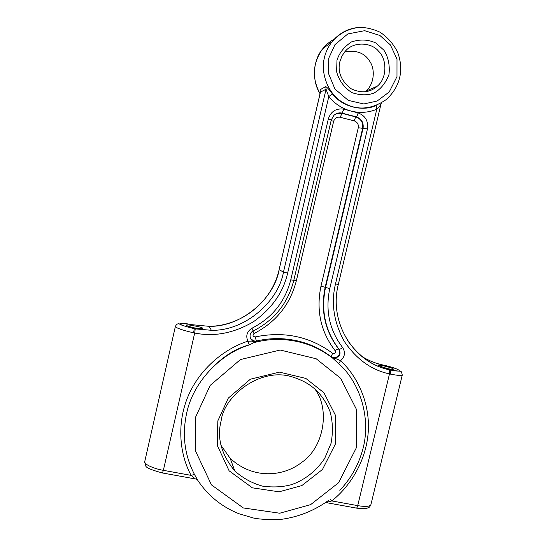 <?xml version="1.0" encoding="UTF-8"?>
<svg xmlns="http://www.w3.org/2000/svg" width="547" height="547" viewBox="0 0 547 547"><rect width="100%" height="100%" fill="white"/><g stroke="black" fill="none" stroke-linecap="round" stroke-linejoin="round"><path stroke-width="0.82" d="M339.81 61.818L342.032 55.89L344.979 51.589C353.683 40.69 372.056 42.707 378.517 51.192C386.702 58.433 387.7 77.722 377.293 86.187C369.977 92.662 361.252 93.523 351.133 88.758C341.239 81.024 337.458 72.047 339.81 61.818M336.973 60.334L336.617 71.766C339.01 80.498 344.07 87.445 351.81 92.6C360.001 95.349 367.331 95.52 373.799 93.127C380.603 89.407 385.669 83.185 389.006 74.447C389.956 65.059 388.267 56.977 383.926 50.208L375.939 43.049C368.391 39.48 360.234 39.104 351.461 41.907C343.995 46.953 339.161 53.1 336.973 60.334M365.266 91.705L365.909 91.151C373.922 84.553 375.522 69.995 370.059 61.825C365.109 53.223 356.706 49.859 344.856 51.739M221.145 420.759C223.949 396.007 259.852 367.577 290.874 376.493C310.751 382.278 322.566 393.061 330.108 411.754C332.802 421.799 333.116 432.321 331.044 443.323L324.651 458.482C315.551 472.164 303.004 480.868 290.942 484.806C282.314 487.062 272.891 487.521 262.676 486.167C252.365 483.377 243.053 478.29 234.745 470.912C221.227 454.318 216.687 437.6 221.145 420.759M217.822 420.903L217.337 445.552L229.111 470.817L252.372 487.828L279.079 491.815L301.862 485.565L322.47 469.476L335.571 443.672L335.407 415.2L323.892 392.712L305.828 378.415L279.462 372.131L250.396 379.187L228.304 398.113L217.822 420.903M220.988 445.292L230.055 458.181C252.899 479.623 283.339 476.868 301.869 462.29C324.87 446.53 330.203 407.105 313.964 387.919M393.211 368.842L393.484 369.184C393.163 369.505 391.536 369.389 388.602 368.828C382.524 367.215 379.044 365.895 378.155 364.883L384.609 366.087C388.849 367.085 391.714 368.001 393.211 368.842M202.527 328.029L202.54 328.138C201.836 328.822 198.971 328.706 193.946 327.797C189.153 326.648 186.589 325.752 186.267 325.096C186.739 324.686 188.968 324.856 192.954 325.609C198.274 326.552 201.467 327.359 202.527 328.029M361.772 356.391C368.493 360.521 375.317 363.338 382.25 364.835L383.044 365.013C398.954 368.404 406.476 373.293 390.243 369.95L389.443 369.779C372.89 366.34 358.914 356.535 347.509 340.378M192.954 325.609L192.558 324.754L209.104 326.327C241.542 327.181 274.184 298.607 279.134 269.767L283.483 272.044C278.375 301.732 244.782 331.161 211.388 330.299L195.238 328.87L194.356 328.692L193.946 327.797M376.22 105.496L376.774 109.277C379.085 106.993 380.5 105.195 381.033 103.882L381.368 102.973M376.315 105.434C362.435 111.991 341.93 106.672 332.337 93.817L328.781 96.634C334.798 103.855 342.21 108.662 351.003 111.048C359.83 113.256 368.418 112.668 376.774 109.277L335.482 283.948C330.887 303.004 333.786 322.101 344.193 341.225C356.295 359.16 371.392 370.052 389.485 373.909L390.537 374.127C397.553 375.502 401.464 375.803 402.277 375.023L401.505 371.939C399.864 370.627 403.153 372.001 390.264 369.97L390.537 374.127M332.337 93.817C329.349 89.763 327.154 87.356 325.759 86.597L326.06 89.223L328.781 96.634L287.626 273.144C283.284 292.378 271.886 308.583 253.425 321.752C233.836 333.246 214.253 337.007 194.684 333.034L193.529 332.795L194.356 328.692C185.939 326.737 181.105 325.116 179.84 323.824C180.319 322.915 184.558 323.222 192.558 324.754L192.435 324.733M320.453 92.101L326.06 89.223L283.483 272.044L287.626 273.144M334.101 359.099L335.044 360.042C319.728 347.352 301.869 340.501 281.452 339.475C301.691 340.569 319.133 347.051 333.779 358.9L336.248 358.818L331.509 357.082L338.723 363.7C360.097 382.339 372.76 420.52 361.41 453.921C357.006 467.617 349.806 479.76 339.817 490.331C349.806 479.746 357.006 467.61 361.41 453.921M330.238 499.124L331.762 500.915C350.442 486.256 366.36 460.41 368.247 431.836C370.148 403.255 357.601 376.391 340.569 360.692L338.723 363.7M331.195 120.039L333.923 115.294C336.562 113.12 339.331 112.409 342.237 113.167L356.398 116.867C361.567 118.843 363.789 122.651 363.064 128.285L325.527 287.469C320.74 310.566 325.253 331.167 339.058 349.266C339.694 349.458 340.884 348.87 342.62 347.502C345.615 352.371 344.931 356.767 340.569 360.692L336.248 358.818M325.991 502.495L331.762 500.915L357.711 505.626L389.485 373.909L389.443 369.779M197.823 480.41L194.458 474.427C184.599 455.377 181.98 435.05 186.602 413.457C192.688 383.18 219.497 353.957 249.254 344.938L256.618 341.301L252.092 341.096L255.08 342.34C263.592 340.138 272.385 339.181 281.452 339.475L280.632 338.668C299.975 339.68 316.816 345.725 331.147 356.781L333.745 357.827C339.215 356.938 340.863 353.991 338.682 348.986C324.897 330.914 320.392 310.354 325.171 287.291L362.634 128.408C363.358 122.781 361.143 118.979 355.988 117.003L341.848 113.318L336.603 113.557M197.378 479.794L195.258 478.823L196.783 479.309M249.254 344.938L247.887 341.191C224.646 348.603 199.764 368.569 188.065 396.329C176.346 424.082 179.813 454.789 191.115 475.37L194.458 474.427M325.759 86.597L320.132 89.694L320.426 92.245L279.093 269.733C272.119 301.52 241.979 326.08 209.104 326.327L211.388 330.299L195.238 328.884L194.684 333.034L163.362 470.331C153.659 468.8 143.252 463.822 144.729 461.627L145.782 465.743C145.57 467.514 151.129 469.928 162.459 472.977L163.362 470.331L191.115 475.37L195.258 478.823M252.092 341.096L247.887 341.191C245.582 335.762 246.964 331.427 252.017 328.193C272.18 317.834 285.096 301.718 290.765 279.845L328.357 118.843C330.99 111.273 336.166 108.053 343.885 109.188L358.1 112.908C365.362 115.69 368.473 121.044 367.447 128.962L329.759 288.604C325.185 310.614 329.472 330.244 342.62 347.502M328.795 58.119L334.976 44.642L347.817 33.941L364.651 30.687L379.912 35.473L390.367 44.881L396.999 59.103L396.985 76.614L389.211 91.985L377.095 101.051L363.789 103.964L348.302 100.402L334.962 89.031L328.344 73.12L328.795 58.119M195.805 416.65L210.151 385.423L240.441 359.557L280.214 350.025L316.18 358.764L340.706 378.353L356.254 409.012L356.391 447.692L338.593 482.727L310.634 504.621L279.688 513.223L243.292 507.937L211.443 484.868L195.217 450.386L195.805 416.65M250.013 344.678C236.755 348.008 224.079 355.748 211.983 367.912M381.033 103.882L338.32 284.461C328.576 322.347 353.54 362.791 389.464 369.799L390.264 369.97L388.602 368.828M384.609 366.087L382.873 364.979M380.972 103.759L381.204 103.068M338.32 284.461L335.482 283.948M320.057 93.605C312.2 81.845 312.303 61.045 322.634 48.868C326.128 44.587 330.005 41.353 334.258 39.186M324.426 57.647C320.405 72.389 327.585 93.058 341.854 101.879C356.118 110.754 370.887 110.002 386.161 99.622C398.729 88.252 404.848 71.889 397.607 52.191C393.471 43.945 387.632 37.292 380.097 32.232C372.698 28.854 365.628 27.254 358.887 27.425C348.241 28.731 339.29 33.497 332.043 41.729C328.2 46.769 325.656 52.074 324.426 57.647M356.329 27.699C346.579 29.189 338.484 33.866 332.043 41.729L322.655 48.847C312.569 63.172 311.694 78.125 320.036 93.701M329.759 288.604L320.98 286.163C315.981 310.306 320.706 331.831 335.154 350.73C336.877 349.376 338.053 348.795 338.682 348.986L339.058 349.266C341.239 354.285 339.591 357.239 334.108 358.128L331.079 356.692L332.651 353.321C309.917 336.46 284.084 330.997 255.169 336.931C252.796 336.494 252.413 335.359 254.013 333.513C276.057 322.176 290.177 304.549 296.385 280.638L333.629 121.359C334.743 118.152 336.938 116.791 340.213 117.263L354.306 120.921C357.389 122.104 358.716 124.374 358.285 127.738L367.447 128.962M325.691 502.529L356.193 508.054C356.733 508.231 357.239 507.418 357.711 505.626C365.293 506.912 369.69 506.597 370.893 504.683C369.998 506.638 369.116 507.657 368.254 507.739C367.14 507.992 366.203 509.524 356.466 508.101M250.847 339.085L254.799 341.164L256.386 341.027L255.025 341.437C252.55 341.102 250.936 339.844 250.184 337.663M250.841 339.037L255.025 341.437C249.617 341.506 248.092 333.226 253.158 331.024L252.017 328.193M255.169 336.931L256.386 341.027C264.256 339.181 272.338 338.395 280.632 338.668C299.612 339.523 316.426 345.533 331.079 356.692L333.745 357.827L332.344 357.642L334.087 359.092M144.729 461.627L175.375 326.484C176.196 328.056 182.247 330.162 193.529 332.795M293.739 280.324L290.765 279.845M253.199 331.003C274.355 320.18 287.886 303.305 293.787 280.372L331.27 119.978L328.357 118.843M340.213 117.263L343.885 109.188M354.306 120.921C354.873 118.72 355.434 117.414 355.988 117.003L356.398 116.867C356.959 116.456 357.526 115.137 358.1 112.908M331.133 120.545L333.629 121.359M293.842 280.139L296.385 280.638M252.967 331.12L254.013 333.513M335.154 350.73C335.755 353.006 334.921 353.868 332.651 353.321M358.285 127.738L320.98 286.163M377.293 86.187L365.909 91.151M234.841 471.015L230.15 458.277M197.857 480.457C208.079 495.698 221.692 506.761 238.697 513.654L253.364 518.002C260.741 519.5 270.464 519.889 282.532 519.178C299.537 516.614 315.017 510.262 328.973 500.108M195.573 478.974L162.548 472.991M195.238 328.884L194.356 328.699C185.16 326.409 180.168 324.815 179.395 323.913C177.707 323.434 176.366 324.289 175.375 326.484M320.33 92.422L279.093 269.733M370.893 504.683L402.277 375.023"/></g></svg>
